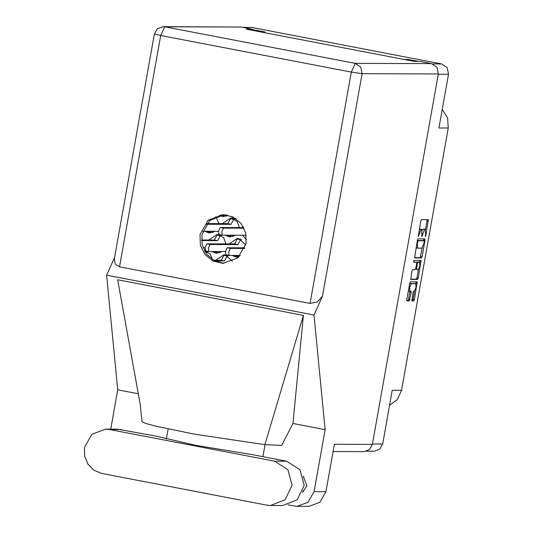 <?xml version="1.0" encoding="UTF-8"?>
<svg xmlns="http://www.w3.org/2000/svg" width="533" height="533" viewBox="0 0 533 533"><rect width="100%" height="100%" fill="white"/><g stroke="black" fill="none" stroke-linecap="round" stroke-linejoin="round"><path stroke-width="0.8" d="M414.441 283.536L409.684 283.543M409.837 283.509L411.196 283.769L409.517 287.46L409.824 291.158L411.03 291.165L411.163 292.544L409.291 300.905L406.952 300.898L406.839 299.519L409.744 283.21L410.37 281.83L417.232 281.85L414.441 299.539L413.815 300.918L411.896 300.912M413.641 261.303L413.741 262.276L416.626 262.283L416.759 263.668L415.314 269.678L412.535 269.665L411.909 271.05L410.783 279.405L417.645 279.432L418.272 278.053L421.063 260.364L414.081 260.337L413.641 261.303M225.865 243.914L223.807 237.938L218.537 234.72L216.938 234.567L208.756 240.023M211.808 251.529L215.279 253.028L216.878 253.182L221.961 251.556M245.76 244.894L238.871 238.624L237.265 238.471L229.083 243.921M232.141 255.427L235.606 256.926L238.891 256.926M212.42 259.591L210.175 254.034L204.545 250.983M232.361 261.337L225.446 254.974L223.84 254.821L215.658 260.277M243.088 226.452L242.508 227.571M242.488 235.226L246.446 239.637M239.29 227.564L237.232 221.581L231.962 218.37L230.363 218.217L222.181 223.667M225.232 235.173L228.704 236.672L230.303 236.832L235.386 235.206M204.905 231.275L208.376 232.774L209.975 232.928L215.059 231.302M219.15 215.445L223.4 216.578L228.044 215.245M372.434 443.962L382.661 443.989L392.228 390.283L401.522 390.309L448.246 128.013L438.945 127.987L448.52 74.274L438.293 74.24M401.522 390.309L397.418 399.444L389.543 405.346M442.237 109.525L447.553 117.96L448.246 128.013M418.585 61.448L408.051 59.423L403.894 59.416M432.596 63.907L441.67 63.933L251.789 27.483L243.135 27.456M260.637 31.913L264.794 31.927L252.129 29.495M414.394 283.523L415.753 283.783L416.04 287.573L414.381 291.171L413.635 291.171L413.008 292.55L411.876 300.912M415.753 283.783L411.196 283.769M414.627 257.919L421.47 257.939L422.103 256.56L425.008 240.256L424.888 238.871L418.025 238.851L417.399 240.23L414.594 257.912M425.627 233.754L425.374 236.625L425.82 235.659L428.325 219.596L421.456 219.569L420.83 220.955L418.298 236.605L421.09 229.317L421.723 229.323L421.836 236.612L424.628 229.33L425.261 229.337L425.627 233.754M218.963 223.66L215.878 216.591M408.051 59.423L407.918 60.182M423.962 229.09L425.201 229.33M422.243 230.236L423.275 229.07L423.842 229.07M420.424 229.083L421.663 229.317M419.358 229.243L420.31 229.057M425.514 229.516L427.126 219.589M414.454 257.666L420.117 257.679L422.223 248.012M423.522 240.689L423.688 238.864M424.201 241.769L424.121 240.803L418.099 240.783L417.306 243.754L417.672 248.178L421.836 248.191L423.842 243.774L424.201 241.769M417.346 240.53L422.749 240.543M416.06 247.738L417.612 248.158M419.864 260.357L419.671 262.343M418.372 269.631L416.919 277.793L418.272 278.053M410.623 279.152L416.293 279.172L416.919 277.793M415.274 262.023L413.601 262.016M418.192 269.685L419.851 266.087L419.558 262.296L417.919 262.289L417.292 263.668L416.586 269.678L418.192 269.685M418.252 262.049L419.511 262.289M416.333 262.223L418.152 262.029M408.378 290.858L409.777 291.138M406.799 300.645L407.938 300.645L408.564 299.266L409.844 291.158M415.84 283.822L416.033 281.844M411.723 300.659L412.462 300.659L413.088 299.279L414.541 291.138M382.661 443.989L379.709 449.212L374.233 451.258L366.517 451.231M441.67 63.933L447.154 67.631L448.52 74.274M242.382 27.31L251.789 27.483M270.637 505.511L282.723 505.544L297.247 499.741L304.203 485.283L299.946 469.74L286.707 461.252L252.016 454.589L195.951 445.381L156.316 436.221L117.786 429.185L105.694 429.152L91.903 434.295L84.48 447.427L84.594 456.141L87.912 464.143L93.921 470.226L101.716 473.451L266.793 505.137L270.637 505.511L285.162 499.707L292.117 485.243L287.86 469.7L274.615 461.212L109.538 429.525L105.694 429.152M302.391 492.392L306.961 485.796L303.237 476.289M246.059 243.441L245.693 232.881L241.056 223.48L233.021 217.004L223.094 214.679L208.063 220.289L199.982 234.6L200.341 245.16L204.985 254.561L213.02 261.037L222.947 263.362L237.978 257.752L246.059 243.441M223.913 263.342L214.306 260.71L206.617 254.174L202.22 244.92L201.914 234.6L209.629 220.622L224.06 214.706M325.097 429.638L313.977 314.976L322.445 296.308L317.188 302.004L310.086 303.417L351.287 72.102L160.733 35.518L164.69 26.797L163.158 26.65L240.936 27.03L164.69 26.797L355.245 63.38L431.49 63.614L436.98 67.311L438.339 73.954L372.36 444.375L334.391 444.262L325.936 491.706L319.993 502.226L308.94 506.35L297.048 506.317L308.101 502.193L314.044 491.666L325.097 429.638L292.97 423.475L281.677 445.415L264.928 444.682L194.312 434.142L156.895 426.413L145.915 423.508L142.058 421.75L140.139 403.748L117.693 279.745L303.377 315.389L264.928 444.682M110.724 429.165L117.733 389.83L106.613 275.175L114.542 257.686M166.329 439.099L168.135 428.932M138.34 393.787L117.733 389.83M297.048 506.317L288.027 504.878M265.041 444.682L262.902 456.681M292.97 423.475L303.377 315.389M313.977 314.976L106.613 275.175M251.996 30.254L252.182 29.195L240.936 27.03M372.36 444.375L369.409 449.592L363.926 451.638L333.092 451.544M431.49 63.614L420.244 61.455L414.434 61.435L246.373 29.175L252.182 29.195M310.086 303.417L119.525 266.84L115.315 264.181L114.328 258.885L154.397 33.972L160.733 35.518L119.525 266.84M226.432 216.038L223.747 216.032L220.449 215.145M223.747 216.032L223.554 214.939M226.485 214.946L221.641 214.932M235.553 218.796L232.341 218.184L231.862 216.478M236.092 218.816L235.213 218.23M213.007 232.388L210.322 232.381L207.064 231.755L206.984 231.282M209.869 220.402L210.708 220.409L211.341 219.223M210.322 232.381L210.129 231.289M210.022 220.276L210.708 220.409M233.334 236.292L230.649 236.286L227.398 235.659L227.311 235.18M206.817 223.62L227.784 223.687L230.403 218.763L233.387 218.77M206.351 224.233L231.036 224.313L233.661 219.389L234.693 219.389M218.577 231.315L202.747 231.269M230.649 236.286L230.456 235.193M227.784 223.687L231.036 224.313M230.403 218.763L233.661 219.389M222.128 235.146L218.916 234.54L218.643 230.929L220.222 227.504L243.701 227.578M246.166 235.24L222.168 235.16L221.895 231.555L223.474 228.124L244.007 228.191M213.513 260.271L221.262 260.291L223.887 255.367L226.865 255.38M214.646 260.884L224.52 260.917L227.138 255.993L228.171 256M221.262 260.291L224.52 260.917M223.887 255.367L227.138 255.993M204.819 251.469L206.537 251.476M206.084 253.455L206.811 252.089L207.843 252.096M204.972 251.736L206.811 252.089M229.03 255.4L225.825 254.794L225.546 251.183L227.125 247.758L244.867 247.812M240.296 255.454L229.077 255.414L228.797 251.809L230.376 248.378L244.627 248.425M239.277 256.54L234.3 255.913L234.22 255.434M208.696 251.503L205.491 250.89L205.212 247.285L206.797 243.854L234.687 243.941L237.312 239.017L240.29 239.024M225.479 251.569L208.743 251.516L208.47 247.905L210.049 244.48L237.945 244.567L240.563 239.643L241.596 239.643M237.551 256.54L237.365 255.447M234.687 243.941L237.945 244.567M237.312 239.017L240.563 239.643M219.909 252.642L217.224 252.635L213.973 252.009L213.886 251.536M201.541 239.997L214.359 240.037L216.978 235.113L219.962 235.126M201.574 240.61L217.611 240.663L220.236 235.739L221.268 235.739M205.152 247.665L203.046 247.658M217.224 252.635L217.031 251.543M214.359 240.037L217.611 240.663M216.978 235.113L220.236 235.739M423.275 229.07L424.628 229.33M422.109 233.647L422.622 233.747M421.77 235.546L422.289 235.646M419.738 229.057L421.09 229.317M418.572 233.641L419.085 233.734M418.232 235.539L418.751 235.639M427.08 220.715L428.439 220.975M425.307 235.559L425.82 235.659M420.117 257.679L421.47 257.939M423.648 239.997L425.008 240.256M420.744 256.3L422.103 256.56M417.326 240.636L418.099 240.783M417.146 241.656L417.659 241.749M416.786 243.654L417.306 243.754M419.824 261.483L421.177 261.743M416.293 279.172L417.645 279.432M416.566 262.023L417.919 262.289M416.779 263.569L417.292 263.668M415.953 268.199L416.473 268.299M414.348 283.523L415.7 283.783M409.804 292.284L411.163 292.544M408.564 299.266L409.917 299.526M407.938 300.645L409.291 300.905M415.993 282.97L417.346 283.23M413.088 299.279L414.441 299.539M412.462 300.659L413.815 300.918M121.624 429.558L109.538 429.525M314.044 491.666L325.936 491.706M438.339 73.954L362.094 73.721L322.445 296.308M351.287 72.102L362.094 73.721L360.734 67.078L355.245 63.38L351.287 72.102M286.707 461.252L274.615 461.212M220.222 227.504L223.474 228.124M227.125 247.758L230.376 248.378M206.797 243.854L210.049 244.48M423.902 229.077L425.261 229.337M420.37 229.063L421.723 229.323M416.32 247.918L417.672 248.178M418.205 262.036L419.558 262.296M408.471 290.898L409.824 291.158M302.857 491.239L303.97 491.239M163.158 26.65L157.442 28.715L154.397 33.972M303.424 476.922L304.017 476.922M232.341 218.184L235.593 218.81M218.916 234.54L222.168 235.16M225.825 254.794L229.077 255.414M205.491 250.89L208.743 251.516"/></g></svg>
